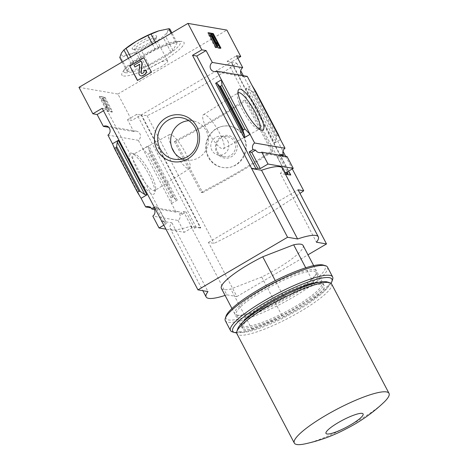 <?xml version="1.0" encoding="UTF-8"?>
<svg xmlns="http://www.w3.org/2000/svg" width="468" height="468" viewBox="0 0 468 468"><rect width="100%" height="100%" fill="white"/><g stroke="black" fill="none" stroke-linecap="round" stroke-linejoin="round"><path stroke-width="0.35" stroke-dasharray="2.34 1.75" d="M221.376 288.352A46.139 8.787 -27.7 0 0 230.8 289.002L251.854 329.109A46.139 8.787 -27.7 0 1 242.43 328.46A46.139 8.787 -27.7 0 1 283.795 296.887L283.327 295.998M282.836 295.062L275.26 280.63M282.233 168.135A52.434 9.98 -27.7 0 1 280.379 173.493L316.462 242.225M285.515 174.377L280.379 173.493M282.075 155.657L279.571 157.131L287.305 171.861M286.51 174.283L227.167 61.255L236.486 55.786M247.291 76.372A5.031 4.797 99.7 0 1 242.003 75.465M278.478 134.807L276.951 135.702L276.307 136.744L275.699 141.289L274.663 142.956L246.045 88.452L251.842 85.047M274.663 142.956L280.461 139.558M287.019 156.505A5.031 4.797 99.7 0 1 281.73 155.598M276.951 135.702L254.036 92.056L255.563 91.161M254.036 92.056L252.749 91.88L248.104 88.733L246.045 88.452M231.093 62.197L141.465 114.795L147.116 115.766A141.623 26.963 152.3 0 0 236.744 63.162L231.093 62.197L290.429 175.219M141.465 114.795L200.807 227.822L200.456 228.027L141.114 115.005L131.8 120.469L127.53 119.738L133.76 131.602A5.031 4.797 99.7 0 1 138.335 140.318L142.892 148.994L148.689 145.589L148.221 147.356L149.836 152.287L149.538 153.387L148.017 154.282L142.892 148.994L176.062 212.179A5.031 4.797 99.7 0 1 182.216 214.268L179.642 213.829A5.031 4.797 99.7 0 1 178.062 220.457L152.814 216.117M78.981 87.346L117.924 94.039L131.8 120.469M117.924 94.039L226.875 30.087M237.785 58.266L231.444 61.987L288.697 171.042M178.062 220.457L184.293 232.321L166.093 229.197M200.456 228.027L196.186 227.296L194.6 228.226L192.026 227.781L184.293 232.321M161.864 221.136L171.914 222.862A52.434 9.98 -27.7 0 0 170.059 228.226A52.434 9.98 -27.7 0 0 190.757 226.097L200.807 227.822M163.946 225.108L166.778 223.447L164.198 223.002L165.783 222.078L162.016 221.428M194.6 228.226L186.083 211.998L182.216 214.268M175.81 199.912L173.388 197.151L172.452 197.034L170.931 197.929L171.504 203.504L177.308 200.099L175.81 199.912L148.221 147.356M127.53 119.738L136.843 114.268L141.114 115.005M196.186 227.296L136.843 114.268M154.294 207.593L155.68 206.78L164.198 223.002M103.469 110.793L106.441 109.05L165.783 222.078M176.062 212.179L150.948 207.868M134.907 172.423A23.675 5.604 59.6 0 0 154.797 192.746A23.675 5.604 59.6 0 0 146.835 170.802A23.675 5.604 59.6 0 0 131.555 153.147A23.675 5.604 59.6 0 0 134.907 172.423M141.108 198.28L112.49 143.775M138.335 140.318L107.932 135.1M170.931 197.929L148.017 154.282M99.286 96.642L106.944 111.226L111.969 112.086L104.311 97.502L99.286 96.642L99.9 96.279L104.926 97.145L112.583 111.729L107.558 110.863L99.9 96.279M133.76 131.602L108.646 127.29M171.914 222.862L207.997 291.587M190.757 226.097L226.84 294.822L236.89 296.548L208.465 242.406L214.116 243.378A141.623 26.963 152.3 0 0 299.988 193.43M225.079 295.413A52.434 9.98 152.3 0 0 226.84 294.822M147.116 115.766L214.116 243.378M236.744 63.162L240.692 70.686M243.319 75.693L282.994 151.263M285.62 156.265L292.278 168.942M208.465 242.406L298.087 189.803M123.523 75.974A35.094 6.681 152.3 0 0 164.876 59.67A35.094 6.681 152.3 0 0 181.151 41.365A35.094 6.681 152.3 0 0 149.824 52.802A35.094 6.681 152.3 0 0 122.622 72.095A35.094 6.681 152.3 0 0 123.523 75.974M106.944 111.226L107.558 110.863M111.969 112.086L112.583 111.729M104.311 97.502L104.926 97.145M108.424 110.237L109.056 110.343L103.147 98.549L101.889 98.333L107.073 107.658L105.949 106.294L106.183 107.505L108.424 110.237L109.038 109.875L106.798 107.143L106.564 105.932L107.687 107.295L102.504 97.97L103.761 98.186L109.67 109.98L109.038 109.875M106.183 107.505L106.798 107.143M109.056 110.343L109.67 109.98M103.791 100.316L104.405 99.953M104.101 100.368L104.721 100.012M103.147 98.549L103.761 98.186M101.889 98.333L102.504 97.97M102.849 100.158L103.463 99.795M103.159 100.21L103.773 99.848M107.073 107.658L107.687 107.295M105.949 106.294L106.564 105.932M220.042 47.988L220.311 48.502L220.925 48.14M220.311 48.502L215.286 47.637L215.9 47.28M215.286 47.637L207.628 33.052L208.242 32.696M207.628 33.052L208.512 33.205M210.231 34.743L211.489 34.96L216.04 44.179L215.806 42.968L216.93 44.331L217.392 46.759M216.93 44.331L217.544 43.969M215.806 42.968L216.111 42.787M216.04 44.179L216.655 43.816M212.127 36.732L212.747 36.369M212.443 36.785L212.841 36.551M211.489 34.96L212.103 34.597M102.17 108.313L106.441 109.05M179.642 213.829L183.509 211.559L186.083 211.998M192.026 227.781L183.509 211.559M155.68 206.78L158.26 207.219L166.778 223.447M155.078 209.085L158.26 207.219M227.167 61.255L231.444 61.987M201.088 192.342A141.623 26.963 152.3 0 0 271.381 151.088L244.583 100.041A141.623 26.963 152.3 0 1 174.289 141.301L201.088 192.342L202.679 192.617L175.88 141.57A170.41 32.438 152.3 0 0 246.174 100.316L244.583 100.041M285.515 172.908L276.998 156.686L280.864 154.417M276.998 156.686L279.571 157.131M236.89 296.548L307.997 254.814M303.083 245.46A46.139 8.787 -27.7 0 1 261.717 277.033L230.8 289.002M174.289 141.301L175.88 141.57M243.184 136.352C240.049 130.654 235.451 127.214 229.396 126.038C218.474 125.12 210.881 130.139 206.61 141.096C202.743 152.556 210.664 165.754 222.294 167.38C238.458 171.007 251.69 150.684 243.184 136.352M202.679 192.617A170.41 32.438 152.3 0 0 272.973 151.357L246.174 100.316M272.973 151.357L271.381 151.088M243.886 136.475A20.972 19.984 99.7 0 1 242.535 158.769A20.972 19.984 99.7 0 1 222.762 167.462A20.972 19.984 99.7 0 1 206.616 143.407A20.972 19.984 99.7 0 1 229.864 126.12A20.972 19.984 99.7 0 1 243.886 136.475M235.895 141.16A11.443 10.899 99.7 0 1 226.038 158.213A11.443 10.899 99.7 0 1 217 140.991A11.443 10.899 99.7 0 1 235.895 141.16M384.292 401.953A53.481 10.179 -27.7 0 1 304.083 444.062M331.596 283.977A53.481 10.179 -27.7 0 1 288.972 317.848A53.481 10.179 -27.7 0 1 236.89 333.696M327.038 281.9A51.386 9.781 -27.7 0 1 287.832 315.672A51.386 9.781 -27.7 0 1 237.773 328.764M283.795 296.887L314.712 284.913A46.139 8.787 -27.7 0 1 324.137 285.562A46.139 8.787 -27.7 0 1 282.777 317.14L261.717 277.033M251.854 329.109L282.777 317.14M314.712 284.913L313.969 283.491M313.759 283.093L305.727 267.801M125.401 72.727A31.824 6.061 152.3 0 0 162.905 57.938A31.824 6.061 152.3 0 0 177.659 41.342A31.824 6.061 152.3 0 0 149.251 51.714A31.824 6.061 152.3 0 0 124.582 69.211A31.824 6.061 152.3 0 0 125.401 72.727M155.142 49.315L133.292 62.139L131.198 63.783L127.039 71.358L128.127 71.54L145.811 66.292L148.994 64.836L170.843 52.012L172.938 50.374L177.097 42.799L176.009 42.611L158.319 47.865L155.142 49.315L152.463 44.22M158.319 47.865L155.475 42.448M176.009 42.611L171.107 33.275M177.097 42.799L171.861 32.83M172.938 50.374L165.654 36.504L163.56 38.142L152.264 43.84L141.71 50.965L138.528 52.422L129.314 54.335L120.843 57.669L119.755 57.482M170.843 52.012L163.56 38.142M148.994 64.836L141.71 50.965M145.811 66.292L138.528 52.422M128.127 71.54L120.843 57.669M127.039 71.358L122.136 62.022M131.198 63.783L128.355 58.365M133.292 62.139L130.613 57.043M169.814 28.928L167.357 32L165.654 36.504M159.506 30.654A26.214 4.99 -27.7 0 1 167.357 32A26.214 4.99 -27.7 0 1 152.264 43.84A26.214 4.99 -27.7 0 1 129.314 54.335A26.214 4.99 -27.7 0 1 121.458 52.983A26.214 4.99 -27.7 0 1 126.711 47.707M155.973 35.708A13.8 2.627 -27.7 0 1 156.628 36.65A13.8 2.627 -27.7 0 1 145.63 44.817A13.8 2.627 -27.7 0 1 132.66 49.234A13.8 2.627 -27.7 0 1 140.558 41.617A13.8 2.627 -27.7 0 1 155.973 35.708M137.879 171.27A21.066 4.99 59.6 0 0 154.879 190.499A21.066 4.99 59.6 0 0 155.575 189.359A21.066 4.99 59.6 0 0 148.491 169.831A21.066 4.99 59.6 0 0 134.895 154.124A21.066 4.99 59.6 0 0 133.555 154.171A21.066 4.99 59.6 0 0 137.879 171.27M173.581 150.614A19.75 4.674 59.6 0 0 189.517 168.644A19.75 4.674 59.6 0 0 183.526 149.263A19.75 4.674 59.6 0 0 169.527 134.585A19.75 4.674 59.6 0 0 173.581 150.614M207.546 130.683A19.75 4.674 59.6 0 0 223.423 148.748A19.75 4.674 59.6 0 0 217.491 129.332A19.75 4.674 59.6 0 0 203.434 114.683A19.75 4.674 59.6 0 0 207.546 130.683M238.083 92.822A21.066 4.99 59.6 0 0 238.072 92.828A21.066 4.99 59.6 0 0 237.375 93.974A21.066 4.99 59.6 0 0 242.459 109.892A21.066 4.99 59.6 0 0 258.055 129.209A21.066 4.99 59.6 0 0 259.395 129.156A21.066 4.99 59.6 0 0 259.407 129.15M227.793 141.02A9.477 9.027 99.7 0 1 226.916 151.468A9.477 9.027 99.7 0 1 217.38 154.826A9.477 9.027 99.7 0 1 210.951 144.15A9.477 9.027 99.7 0 1 220.574 136.235A9.477 9.027 99.7 0 1 227.793 141.02M234.38 141.751A10.109 9.629 99.7 0 1 233.444 152.896A10.109 9.629 99.7 0 1 223.283 156.476A10.109 9.629 99.7 0 1 216.421 145.092A10.109 9.629 99.7 0 1 226.688 136.644A10.109 9.629 99.7 0 1 234.38 141.751M182.28 158.88A19.837 18.895 -80.3 0 0 188.048 160.249A19.837 18.895 -80.3 0 0 208.19 143.676A19.837 18.895 -80.3 0 0 194.729 121.335A19.837 18.895 -80.3 0 0 188.832 120.697M143.904 57.757L151.492 72.212M151.714 72.253L137.434 80.467M141.143 75.898A2.726 2.597 99.7 0 1 139.125 72.973L140.026 64.578M143.875 70.843L146.045 70.212M144.097 70.879A1.468 1.398 99.7 0 1 143.536 72.879L143.313 72.838M141.909 73.482A1.047 1 99.7 0 0 142.676 73.382L143.536 72.879M135.188 67.047L134.228 65.222L141.26 61.097M167.058 60.577A12.004 2.287 -27.7 0 1 167.632 60.898A12.004 2.287 -27.7 0 1 158.067 68.503A12.004 2.287 -27.7 0 1 146.379 72.06A12.004 2.287 -27.7 0 1 154.656 65.151A12.004 2.287 -27.7 0 1 167.058 60.577M155.288 38.154A12.004 2.287 -27.7 0 1 155.856 38.475A12.004 2.287 -27.7 0 1 155.862 38.973A12.004 2.287 -27.7 0 1 146.291 46.075A12.004 2.287 -27.7 0 1 135.012 49.918A12.004 2.287 -27.7 0 1 134.603 49.631A12.004 2.287 -27.7 0 1 142.886 42.723A12.004 2.287 -27.7 0 1 155.288 38.154M313.858 271.282A45.004 8.57 -27.7 0 1 315.994 272.493A45.004 8.57 -27.7 0 1 316.011 274.365A45.004 8.57 -27.7 0 1 280.127 301A45.004 8.57 -27.7 0 1 237.826 315.409A45.004 8.57 -27.7 0 1 236.299 314.338A45.004 8.57 -27.7 0 1 267.351 288.428A45.004 8.57 -27.7 0 1 313.858 271.282M319.521 282.069A45.004 8.57 -27.7 0 1 320.13 282.21A45.004 8.57 -27.7 0 1 321.656 283.28A45.004 8.57 -27.7 0 1 285.79 311.787A45.004 8.57 -27.7 0 1 241.962 325.12A45.004 8.57 -27.7 0 1 241.944 323.253A45.004 8.57 -27.7 0 1 276.863 297.127A45.004 8.57 -27.7 0 1 319.521 282.069M314.291 269.738A46.139 8.787 -27.7 0 1 316.497 272.897A46.139 8.787 -27.7 0 1 279.712 300.204A46.139 8.787 -27.7 0 1 236.34 314.976A46.139 8.787 -27.7 0 1 262.753 289.505A46.139 8.787 -27.7 0 1 314.291 269.738M323.306 265.063A55.996 10.659 -27.7 0 1 280.584 301.866A55.996 10.659 -27.7 0 1 226.026 316.134M327.46 267.076A57.675 10.98 -27.7 0 1 281.496 303.609A57.675 10.98 -27.7 0 1 225.33 320.697M332.649 279.314A57.675 10.98 -27.7 0 1 286.668 313.455A57.675 10.98 -27.7 0 1 232.456 331.917M331.04 283.31A55.996 10.659 -27.7 0 1 287.282 314.631A55.996 10.659 -27.7 0 1 236.662 332.859M318.246 282.415A46.139 8.787 -27.7 0 1 320.99 282.496A46.139 8.787 -27.7 0 1 321.615 282.637A46.139 8.787 -27.7 0 1 286.41 312.969A46.139 8.787 -27.7 0 1 241.459 324.722A46.139 8.787 -27.7 0 1 243.184 321.82M177.308 200.099L148.689 145.589M172.452 197.034L149.538 153.387M173.388 197.151L149.836 152.287M275.699 141.289L248.104 88.733M276.307 136.744L252.749 91.88M242.43 328.46L231.964 308.529M284.228 156.903L258.979 152.568M178.852 211.782L148.45 206.564M170.059 228.226L202.86 290.71M136.545 131.204L106.148 125.986M244.501 76.77L214.098 71.545M222.294 167.38L222.762 167.462M229.396 126.038L229.864 126.12M324.137 285.562L313.671 265.631M124.582 69.211L122.622 72.095M177.659 41.342L181.151 41.365M134.895 154.124L131.555 153.147M155.575 189.359L154.797 192.746M169.527 134.585L133.555 154.171M189.517 168.644L154.879 190.499M223.423 148.748L259.395 129.156M203.434 114.683L238.072 92.828M258.055 129.209L261.396 130.186M237.375 93.974L238.154 90.581M217.38 154.826L223.283 156.476M220.574 136.235L226.688 136.644M194.729 121.335L183.269 118.129M188.048 160.249L176.173 159.448M167.632 60.898L155.856 38.475M146.379 72.06L134.603 49.631M155.862 38.973L156.628 36.65M135.012 49.918L132.66 49.234M321.656 283.28L315.994 272.493M241.962 325.12L236.299 314.338M316.011 274.365L316.497 272.897M237.826 315.409L236.34 314.976M241.944 323.253L241.459 324.722M320.13 282.21L321.615 282.637"/><path stroke-width="0.7" d="M283.327 295.998L282.836 295.062M275.26 280.63L262.741 256.78A46.139 8.787 -27.7 0 0 221.376 288.352L231.964 308.529M166.198 117.743A23.675 22.558 -80.3 0 0 165.227 158.693A23.675 22.558 -80.3 0 0 199.584 138.528A23.675 22.558 -80.3 0 0 166.198 117.743M201.813 49.836L187.937 23.4L226.875 30.087L240.757 56.523L236.486 55.786L242.711 67.655L212.314 62.431L206.084 50.567L201.813 49.836L192.5 55.3L287.568 237.258L197.946 289.862L207.997 291.587A52.434 9.98 152.3 0 0 206.136 296.952A52.434 9.98 152.3 0 0 225.079 295.413M187.937 23.4L78.981 87.346L92.857 113.782L102.17 108.313L197.946 289.862M143.834 57.628L151.492 72.212L137.434 80.467L129.776 65.883L143.834 57.628M268 164.034L261.77 152.17L287.019 156.505L293.249 168.375L268 164.034L260.266 168.574L257.692 168.135L256.107 169.059L251.837 168.328M293.249 168.375L285.515 172.908L288.089 173.353L286.51 174.283L290.78 175.014L288.697 171.042M307.997 254.814L326.512 243.951L316.462 242.225A52.434 9.98 152.3 0 0 318.316 236.861L282.233 168.135A52.434 9.98 -27.7 0 0 261.536 170.258L251.486 168.533M290.78 175.014L285.515 174.377M282.075 155.657L283.438 154.861A5.031 4.797 99.7 0 1 285.018 148.227L254.615 143.009A5.031 4.797 -80.3 0 0 253.042 149.637L249.175 151.907L257.692 168.135M288.089 173.353L287.305 171.861M242.003 75.465A5.031 4.797 99.7 0 1 242.711 67.655M254.615 143.009L250.064 134.334L244.939 129.045L243.413 129.94L243.12 131.046L244.735 135.972L217.14 83.415L215.649 83.228L221.446 79.829L216.889 71.154L247.291 76.372L285.018 148.227M244.735 135.972L244.261 137.738L250.064 134.334L221.446 79.829L222.025 85.398L220.498 86.299L219.562 86.182L217.14 83.415M212.314 62.431A5.031 4.797 -80.3 0 0 216.889 71.154M192.5 55.3L196.771 56.031L206.084 50.567M196.771 56.031L256.107 169.059M283.438 154.861L280.864 154.417A5.031 4.797 99.7 0 0 281.73 155.598M249.175 151.907L251.749 152.352L255.616 150.082A5.031 4.797 -80.3 0 0 261.77 152.17M255.616 150.082L253.042 149.637M243.863 108.471A23.675 5.604 59.6 0 0 261.396 130.186A23.675 5.604 59.6 0 0 255.791 106.85A23.675 5.604 59.6 0 0 238.154 90.581A23.675 5.604 59.6 0 0 243.863 108.471M244.939 129.045L222.025 85.398M251.842 85.047L255.563 91.161L278.478 134.807L280.461 139.558M220.925 48.14L215.9 47.28L208.242 32.696L213.268 33.556L220.925 48.14M240.757 56.523L237.785 58.266M166.093 229.197L159.044 227.986L152.814 216.117A5.031 4.797 -80.3 0 0 154.393 209.488L151.813 209.05A5.031 4.797 -80.3 0 0 145.659 206.955L141.108 198.28L146.905 194.881L118.287 140.371L117.257 142.038L116.643 146.583L116 147.631L114.473 148.526L112.49 143.775L107.932 135.1A5.031 4.797 -80.3 0 0 103.358 126.378L97.128 114.514L103.469 110.793M162.016 221.428L161.513 221.341M159.044 227.986L163.946 225.108M151.813 209.05L154.294 207.593M112.49 143.775L118.287 140.371M150.948 207.868L145.659 206.955M146.905 194.881L144.846 194.594L140.201 191.453L138.914 191.272L137.387 192.167L114.473 148.526M137.387 192.167L141.108 198.28M108.646 127.29L103.358 126.378M97.128 114.514L92.857 113.782M261.536 170.258L297.619 238.984L287.568 237.258M292.278 168.942L303.738 190.774L298.087 189.803L326.512 243.951M240.692 70.686L243.319 75.693M282.994 151.263L285.62 156.265M318.316 236.861A52.434 9.98 152.3 0 0 297.619 238.984M299.988 193.43A141.623 26.963 152.3 0 0 303.738 190.774M208.512 33.205L212.653 33.918L213.268 33.556M212.115 36.258L210.846 34.386L212.103 34.597L216.655 43.816L216.421 42.606L217.544 43.969L218.006 46.396L217.38 46.285L212.115 36.258L211.185 36.568L211.805 36.206M218.006 46.396L216.766 46.648L211.501 36.621M216.766 46.648L217.38 46.285M216.111 42.787L216.421 42.606M211.185 36.568L210.231 34.743L210.846 34.386M212.653 33.918L220.042 47.988M154.393 209.488L155.078 209.085M251.749 152.352L260.266 168.574M305.727 267.801L293.658 244.811L262.741 256.78M293.658 244.811A46.139 8.787 -27.7 0 1 303.083 245.46L313.671 265.631M362.115 413.373A20.972 3.996 -27.7 0 1 341.195 429.776A20.972 3.996 -27.7 0 1 330.314 427.91A20.972 3.996 -27.7 0 1 362.115 413.373M386.48 391.915A53.481 10.179 -27.7 0 1 389.019 393.354A53.481 10.179 -27.7 0 1 384.292 401.953C373.341 412.448 360.933 421.247 347.063 428.36C333.292 435.772 318.965 441.002 304.083 444.062A53.481 10.179 -27.7 0 1 294.313 443.079A53.481 10.179 -27.7 0 1 331.215 412.29A53.481 10.179 -27.7 0 1 386.48 391.915M294.313 443.079L236.89 333.696A53.481 10.179 -27.7 0 1 236.872 331.479A53.481 10.179 -27.7 0 1 278.361 300.427A53.481 10.179 -27.7 0 1 329.057 282.532A53.481 10.179 -27.7 0 1 329.776 282.695A53.481 10.179 -27.7 0 1 331.596 283.977L389.019 393.354M236.872 331.479L237.773 328.764A51.386 9.781 -27.7 0 1 277.635 298.935A51.386 9.781 -27.7 0 1 326.342 281.742A51.386 9.781 -27.7 0 1 327.038 281.9L329.776 282.695M313.969 283.491L313.759 283.093M152.463 44.22L147.859 35.445L158.763 30.882L168.726 28.741L169.814 28.928L171.861 32.83M155.475 42.448L151.035 33.994M171.107 33.275L168.726 28.741M122.136 62.022L119.755 57.482L121.458 52.983L123.915 49.912L136.557 41.143L147.859 35.445M128.355 58.365L123.915 49.912M130.613 57.043L126.009 48.268M125.05 49.005L126.711 47.707A26.214 4.99 -27.7 0 1 136.557 41.143A26.214 4.99 -27.7 0 1 158.751 30.888A26.214 4.99 -27.7 0 1 159.506 30.654M259.407 129.15A21.066 4.99 59.6 0 0 253.071 108.447A21.066 4.99 59.6 0 0 238.083 92.822M188.832 120.697A19.837 18.895 -80.3 0 0 180.513 123.236A19.837 18.895 -80.3 0 0 170.668 141.822A19.837 18.895 -80.3 0 0 182.28 158.88M168.176 120.147A21.066 20.065 -80.3 0 0 158.125 143.155A21.066 20.065 -80.3 0 0 176.173 159.448A21.066 20.065 -80.3 0 0 197.566 141.851A21.066 20.065 -80.3 0 0 183.269 118.129A21.066 20.065 -80.3 0 0 168.176 120.147M137.586 80.373L129.776 65.883M129.999 65.918L143.904 57.757M139.511 64.338L134.965 67.006L134.012 65.187L141.038 61.056L141.997 62.882L140.979 72.335A1.047 1 99.7 0 0 142.453 73.347L143.313 72.838A1.468 1.398 99.7 0 0 143.875 70.843L145.823 70.177A3.147 2.995 99.7 0 1 144.624 74.453L142.734 75.564A2.726 2.597 99.7 0 1 138.908 72.932L139.733 64.379L134.965 67.006M145.823 70.177L146.045 70.212A3.147 2.995 99.7 0 1 144.846 74.494L142.956 75.6A2.726 2.597 99.7 0 1 141.143 75.898M141.909 73.482A1.047 1 99.7 0 1 141.201 72.37L140.979 72.335M141.038 61.056L142.213 62.923L141.201 72.37M236.662 332.859A55.996 10.659 -27.7 0 1 234.649 332.555L232.456 331.917A57.675 10.98 -27.7 0 1 230.496 330.543L225.33 320.697A57.675 10.98 -27.7 0 1 225.307 318.304L226.026 316.134A55.996 10.659 -27.7 0 1 269.474 283.626A55.996 10.659 -27.7 0 1 322.551 264.888A55.996 10.659 -27.7 0 1 323.306 265.063L325.5 265.701A57.675 10.98 -27.7 0 1 327.46 267.076L332.631 276.921A57.675 10.98 -27.7 0 1 332.649 279.314L331.929 281.484A55.996 10.659 -27.7 0 1 331.04 283.31M225.307 318.304A57.675 10.98 -27.7 0 1 270.054 284.819A57.675 10.98 -27.7 0 1 324.722 265.52A57.675 10.98 -27.7 0 1 325.5 265.701M230.496 330.543A57.675 10.98 -27.7 0 1 270.288 297.338A57.675 10.98 -27.7 0 1 329.887 275.365A57.675 10.98 -27.7 0 1 332.631 276.921M234.649 332.555A55.996 10.659 -27.7 0 1 266.701 301.644A55.996 10.659 -27.7 0 1 329.25 277.653A55.996 10.659 -27.7 0 1 331.929 281.484M243.184 321.82A46.139 8.787 -27.7 0 1 278.244 297.414A46.139 8.787 -27.7 0 1 318.246 282.415M244.261 137.738L215.649 83.228M243.413 129.94L220.498 86.299M138.914 191.272L116 147.631M144.846 194.594L117.257 142.038M140.201 191.453L116.643 146.583M243.12 131.046L219.562 86.182M202.86 290.71L206.136 296.952"/></g></svg>
